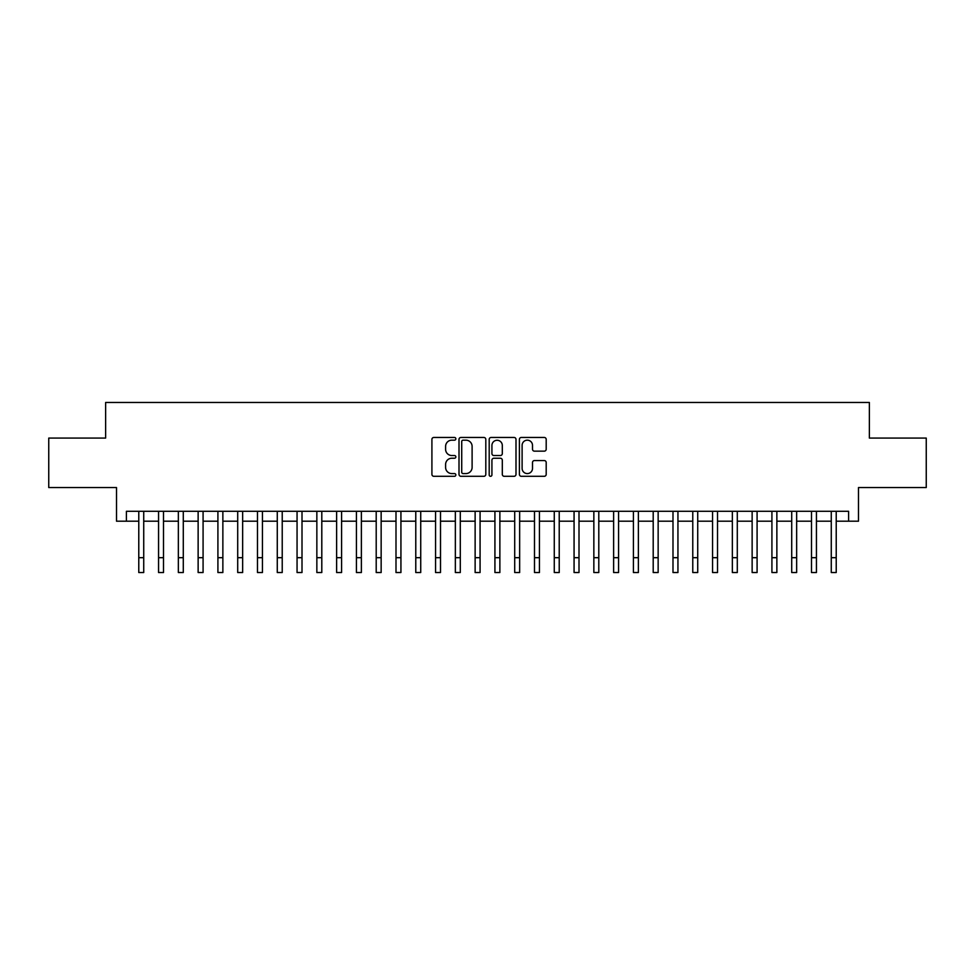 <?xml version="1.0" encoding="UTF-8"?>
<svg xmlns="http://www.w3.org/2000/svg" width="975" height="975" viewBox="0 0 975 975"><rect width="100%" height="100%" fill="white"/><g stroke="black" fill="none" stroke-linecap="round" stroke-linejoin="round"><path stroke-width="1.46" d="M455.849 438.823A1.365 1.365 0 0 0 454.484 437.458L433.851 437.458A1.938 1.938 0 0 0 431.913 439.408L431.913 474.362A1.938 1.938 0 0 0 433.851 476.3L454.484 476.3A1.365 1.365 0 0 0 455.849 474.947A1.365 1.365 0 0 0 454.484 473.582L451.815 473.582A6.216 6.216 0 0 1 445.599 467.366L445.599 464.453A6.216 6.216 0 0 1 451.815 458.238L454.484 458.238A1.365 1.365 0 0 0 455.849 456.885A1.365 1.365 0 0 0 454.484 455.52L451.815 455.52A6.216 6.216 0 0 1 445.599 449.304L445.599 446.392A6.216 6.216 0 0 1 451.815 440.176L454.484 440.176A1.365 1.365 0 0 0 455.849 438.823M544.257 451.157A1.938 1.938 0 0 0 546.195 449.207L546.195 439.408A1.938 1.938 0 0 0 544.257 437.458L521.345 437.458A1.938 1.938 0 0 0 519.395 439.408L519.395 474.362A1.938 1.938 0 0 0 521.345 476.3L544.257 476.3A1.938 1.938 0 0 0 546.195 474.362L546.195 462.516A1.938 1.938 0 0 0 544.257 460.566L534.446 460.566A1.938 1.938 0 0 0 532.508 462.516L532.508 468.39A5.192 5.192 0 0 1 527.317 473.582A5.192 5.192 0 0 1 522.112 468.39L522.112 445.38A5.192 5.192 0 0 1 527.317 440.176A5.192 5.192 0 0 1 532.508 445.38L532.508 449.207A1.938 1.938 0 0 0 534.446 451.157L544.257 451.157M126.409 521.186L126.409 511.29L848.591 511.29L848.591 521.186L858.487 521.186L858.487 487.549L926.25 487.549L926.25 438.08L869.371 438.08L869.371 402.468L105.629 402.468L105.629 438.08L48.75 438.08L48.75 487.549L116.512 487.549L116.512 521.186L138.779 521.186L138.779 532.959M485.806 439.408A1.938 1.938 0 0 0 483.856 437.458L460.943 437.458A1.938 1.938 0 0 0 459.006 439.408L459.006 474.362A1.938 1.938 0 0 0 460.943 476.3L483.856 476.3A1.938 1.938 0 0 0 485.806 474.362L485.806 439.408M491.144 437.458L514.057 437.458A1.938 1.938 0 0 1 515.994 439.408L515.994 474.362A1.938 1.938 0 0 1 514.057 476.3L504.246 476.3A1.938 1.938 0 0 1 502.308 474.362L502.308 460.188A1.938 1.938 0 0 0 500.37 458.238L493.862 458.238A1.938 1.938 0 0 0 491.924 460.188L491.924 474.947A1.365 1.365 0 0 1 490.559 476.3A1.365 1.365 0 0 1 489.194 474.947L489.194 439.408A1.938 1.938 0 0 1 491.144 437.458M143.727 521.186L158.559 521.186L158.559 532.959M163.507 521.186L178.352 521.186L178.352 532.959M183.288 521.186L198.132 521.186L198.132 532.959M203.08 521.186L217.913 521.186L217.913 532.959M222.861 521.186L237.705 521.186L237.705 532.959M242.653 521.186L257.485 521.186L257.485 532.959M262.433 521.186L277.278 521.186L277.278 532.959M282.226 521.186L297.058 521.186L297.058 532.959M302.006 521.186L316.851 521.186L316.851 532.959M321.799 521.186L336.631 521.186L336.631 532.959M341.579 521.186L356.423 521.186L356.423 532.959M361.372 521.186L376.204 521.186L376.204 532.959M381.152 521.186L395.996 521.186L395.996 532.959M400.932 521.186L415.777 521.186L415.777 532.959M420.725 521.186L435.557 521.186L435.557 532.959M440.505 521.186L455.349 521.186L455.349 532.959M460.298 521.186L475.13 521.186L475.13 532.959M480.078 521.186L494.922 521.186L494.922 532.959M499.87 521.186L514.702 521.186L514.702 532.959M519.651 521.186L534.495 521.186L534.495 532.959M539.443 521.186L554.275 521.186L554.275 532.959M559.223 521.186L574.068 521.186L574.068 532.959M579.004 521.186L593.848 521.186L593.848 532.959M598.796 521.186L613.628 521.186L613.628 532.959M618.577 521.186L633.421 521.186L633.421 532.959M638.369 521.186L653.201 521.186L653.201 532.959M658.149 521.186L672.994 521.186L672.994 532.959M677.942 521.186L692.774 521.186L692.774 532.959M697.722 521.186L712.567 521.186L712.567 532.959M717.515 521.186L732.347 521.186L732.347 532.959M737.295 521.186L752.139 521.186L752.139 532.959M757.088 521.186L771.92 521.186L771.92 532.959M776.868 521.186L791.712 521.186L791.712 532.959M796.648 521.186L811.493 521.186L811.493 532.959M816.441 521.186L831.273 521.186L831.273 532.959M836.221 521.186L848.591 521.186M463.076 440.176A1.365 1.365 0 0 0 461.723 441.541L461.723 472.229A1.365 1.365 0 0 0 463.076 473.582L465.892 473.582A6.216 6.216 0 0 0 472.107 467.366L472.107 446.392A6.216 6.216 0 0 0 465.892 440.176L463.076 440.176M502.308 445.477A5.192 5.192 0 0 0 497.116 440.273A5.192 5.192 0 0 0 491.924 445.477L491.924 453.582A1.938 1.938 0 0 0 493.862 455.52L500.37 455.52A1.938 1.938 0 0 0 502.308 453.582L502.308 445.477M138.779 557.688L143.727 557.688L143.727 572.532L138.779 572.532L138.779 511.29M143.727 557.688L143.727 511.29M158.559 557.688L163.507 557.688L163.507 572.532L158.559 572.532L158.559 511.29M163.507 557.688L163.507 511.29M178.352 557.688L183.288 557.688L183.288 572.532L178.352 572.532L178.352 511.29M183.288 557.688L183.288 511.29M198.132 557.688L203.08 557.688L203.08 572.532L198.132 572.532L198.132 511.29M203.08 557.688L203.08 511.29M217.913 557.688L222.861 557.688L222.861 572.532L217.913 572.532L217.913 511.29M222.861 557.688L222.861 511.29M237.705 557.688L242.653 557.688L242.653 572.532L237.705 572.532L237.705 511.29M242.653 557.688L242.653 511.29M257.485 557.688L262.433 557.688L262.433 572.532L257.485 572.532L257.485 511.29M262.433 557.688L262.433 511.29M277.278 557.688L282.226 557.688L282.226 572.532L277.278 572.532L277.278 511.29M282.226 557.688L282.226 511.29M297.058 557.688L302.006 557.688L302.006 572.532L297.058 572.532L297.058 511.29M302.006 557.688L302.006 511.29M316.851 557.688L321.799 557.688L321.799 572.532L316.851 572.532L316.851 511.29M321.799 557.688L321.799 511.29M336.631 557.688L341.579 557.688L341.579 572.532L336.631 572.532L336.631 511.29M341.579 557.688L341.579 511.29M356.423 557.688L361.372 557.688L361.372 572.532L356.423 572.532L356.423 511.29M361.372 557.688L361.372 511.29M376.204 557.688L381.152 557.688L381.152 572.532L376.204 572.532L376.204 511.29M381.152 557.688L381.152 511.29M395.996 557.688L400.932 557.688L400.932 572.532L395.996 572.532L395.996 511.29M400.932 557.688L400.932 511.29M415.777 557.688L420.725 557.688L420.725 572.532L415.777 572.532L415.777 511.29M420.725 557.688L420.725 511.29M435.557 557.688L440.505 557.688L440.505 572.532L435.557 572.532L435.557 511.29M440.505 557.688L440.505 511.29M455.349 557.688L460.298 557.688L460.298 572.532L455.349 572.532L455.349 511.29M460.298 557.688L460.298 511.29M475.13 557.688L480.078 557.688L480.078 572.532L475.13 572.532L475.13 511.29M480.078 557.688L480.078 511.29M494.922 557.688L499.87 557.688L499.87 572.532L494.922 572.532L494.922 511.29M499.87 557.688L499.87 511.29M514.702 557.688L519.651 557.688L519.651 572.532L514.702 572.532L514.702 511.29M519.651 557.688L519.651 511.29M534.495 557.688L539.443 557.688L539.443 572.532L534.495 572.532L534.495 511.29M539.443 557.688L539.443 511.29M554.275 557.688L559.223 557.688L559.223 572.532L554.275 572.532L554.275 511.29M559.223 557.688L559.223 511.29M574.068 557.688L579.004 557.688L579.004 572.532L574.068 572.532L574.068 511.29M579.004 557.688L579.004 511.29M593.848 557.688L598.796 557.688L598.796 572.532L593.848 572.532L593.848 511.29M598.796 557.688L598.796 511.29M613.628 557.688L618.577 557.688L618.577 572.532L613.628 572.532L613.628 511.29M618.577 557.688L618.577 511.29M633.421 557.688L638.369 557.688L638.369 572.532L633.421 572.532L633.421 511.29M638.369 557.688L638.369 511.29M653.201 557.688L658.149 557.688L658.149 572.532L653.201 572.532L653.201 511.29M658.149 557.688L658.149 511.29M672.994 557.688L677.942 557.688L677.942 572.532L672.994 572.532L672.994 511.29M677.942 557.688L677.942 511.29M692.774 557.688L697.722 557.688L697.722 572.532L692.774 572.532L692.774 511.29M697.722 557.688L697.722 511.29M712.567 557.688L717.515 557.688L717.515 572.532L712.567 572.532L712.567 511.29M717.515 557.688L717.515 511.29M732.347 557.688L737.295 557.688L737.295 572.532L732.347 572.532L732.347 511.29M737.295 557.688L737.295 511.29M752.139 557.688L757.088 557.688L757.088 572.532L752.139 572.532L752.139 511.29M757.088 557.688L757.088 511.29M771.92 557.688L776.868 557.688L776.868 572.532L771.92 572.532L771.92 511.29M776.868 557.688L776.868 511.29M791.712 557.688L796.648 557.688L796.648 572.532L791.712 572.532L791.712 511.29M796.648 557.688L796.648 511.29M811.493 557.688L816.441 557.688L816.441 572.532L811.493 572.532L811.493 511.29M816.441 557.688L816.441 511.29M831.273 557.688L836.221 557.688L836.221 572.532L831.273 572.532L831.273 511.29M836.221 557.688L836.221 511.29"/></g></svg>
